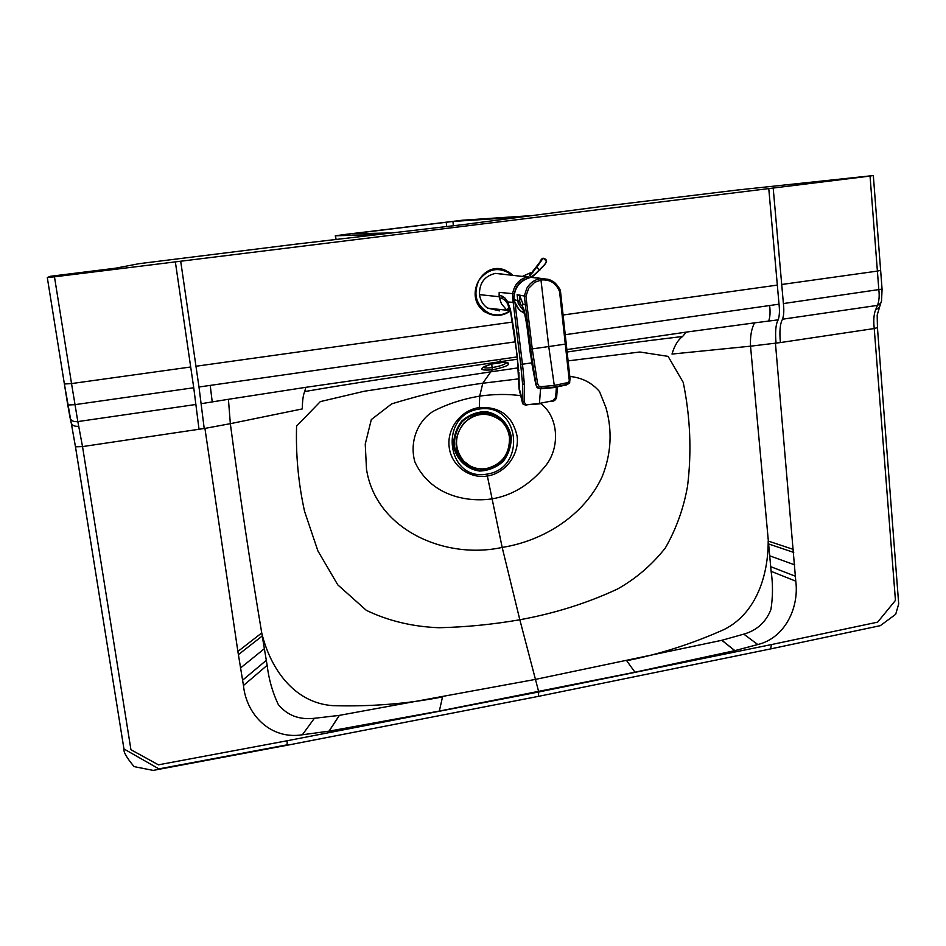 <?xml version="1.0" encoding="UTF-8"?>
<svg xmlns="http://www.w3.org/2000/svg" width="946" height="946" viewBox="0 0 946 946"><rect width="100%" height="100%" fill="white"/><g stroke="black" fill="none" stroke-linecap="round" stroke-linejoin="round"><path stroke-width="1.42" d="M491.565 364.068C478.25 368.774 478.522 370.714 492.381 369.874C508.463 366.327 512.519 363.761 504.525 362.176L491.613 364.08C486.268 365.57 483.217 366.906 482.448 368.089L483.051 367.261M506.867 362.413C504.998 364.494 500.186 366.197 492.405 367.533C487.592 368.195 484.553 368.1 483.288 367.261M498.199 362.708L499.133 361.845C439.003 370.962 380.824 378.376 304.742 391.561C303.228 394.588 302.413 400.383 302.294 408.92L230.339 423.678C239.764 494.734 250.229 564.49 261.735 632.945L267.15 665.322C268.782 679.216 272.507 692.295 278.301 704.545C287.324 715.436 299.362 720.012 314.391 718.286L339.307 715.377L535.803 679.323L721.822 640.3L743.793 634.139C756.835 630.414 765.87 622.232 770.907 609.567C772.929 596.808 773 584.06 771.12 571.325L750.533 346.189L780.379 342.57C779.35 331.384 780.06 323.615 782.508 319.251L782.519 319.216C783.856 315.503 784.139 310.276 783.394 303.56L882.062 289.109L880.631 270.355L877.391 271.1L870.048 176.074L872.389 175.66L737.1 190.051L598.783 206.867L464.013 224.509L295.341 244.222L139.05 263.686L115.495 268.203L50.209 276.315L47.3 277.568L54.466 276.811L180.698 261.226L195.964 366.256L512.72 322.042M563.248 314.983L777.328 285.101L768.767 188.585L180.698 261.226M682.61 336.48C678.01 339.791 674.474 345.657 672.003 354.064L750.533 346.177C750.06 336.516 751.408 328.735 754.601 322.858L686.288 332.105L682.61 336.48C640.631 341.506 601.999 346.709 566.701 352.089M565.081 334.73L779.019 304.186C779.776 310.915 779.492 316.141 778.168 319.854L754.601 322.858M778.168 319.854C775.732 324.218 775.022 332.011 776.063 343.221M287.194 745.247L287.099 740.765L538.735 691.975L771.546 644.557L770.564 648.921L880.348 625.649L895.685 614.297L898.7 603.95L877.439 327.635L874.234 328.534C873.359 320.611 873.797 314.403 875.57 309.898L877.462 305.381L880.714 303.299M54.466 276.811L71.529 383.579L64.387 383.993L47.3 277.568L67.757 405.018L74.9 404.663L193.741 387.742L199.027 429.259L204.206 428.491L198.991 386.997L515.274 341.837M204.206 428.491L204.927 428.384M304.742 391.561L305.783 387.328L228.424 399.295L230.339 423.678L204.927 428.396L237.884 651.463L261.735 632.945C270.26 668.314 293.745 702.795 332.708 705.645C370.702 706.745 407.3 703.836 442.515 696.906L439.346 711.073L329.113 731.14L302.377 734.77C270.828 739.949 246.338 714.88 243.465 685.507L237.884 651.463M228.424 399.295L201.131 403.706M67.781 405.054L70.122 418.073C71.163 420.84 73.741 421.999 77.832 421.585L82.527 446.595L75.467 446.808L71.281 423.193M775.448 343.315L795.775 581.163C799.299 607.84 784.825 638.089 757.781 644.533L734.876 650.635L634.955 672.216L439.346 711.073M782.519 319.216L877.462 305.381C879.106 301.159 879.567 296.003 878.846 289.89L877.391 271.1L781.715 284.486L773.189 188.041L870.048 176.074M175.353 261.876L190.69 366.989L71.529 383.579L77.832 421.585L195.905 404.474M686.288 332.105L566.465 349.642M517.107 356.926L305.783 387.328M517.391 359.208L499.133 361.845L501.415 359.22M569.681 376.437C581.849 377.596 591.806 382.633 599.528 391.573L605.96 407.679C612.488 430.737 611.258 453.666 602.259 476.453C584.474 515.18 543.903 540.793 502.184 547.427C445.152 559.914 375.846 529.878 366.492 469.133L365.239 444.088L371.317 419.575L391.727 403.847C424.908 393.69 455.263 386.819 482.791 383.248L518.976 378.814M522.204 378.506L523.54 378.388M520.702 395.676C507.99 393.926 494.32 394.068 479.693 396.102C462.346 399.094 446.796 404.202 433.02 411.415C417.08 421.656 409.382 442.385 414.88 461.92C430.063 494.9 465.515 502.693 491.885 498.897C512.093 495.527 529.701 484.837 544.73 466.816C560.446 448.676 558.932 416.961 540.757 403.658M768.767 188.585L773.189 188.041M479.255 409.039C437.998 414.726 446.571 481.62 486.965 474.112C527.123 468.365 519.744 402.381 479.255 409.039L479.315 407.549C500.174 406.461 512.791 416.098 517.155 436.473C519.413 454.79 505.353 473.248 487.45 475.992C469.594 479.114 451.313 465.775 449.184 447.198C446.701 428.668 460.82 410.044 479.315 407.549L479.693 396.102L482.791 383.248L490.773 371.837L364.21 391.254L320.327 401.612L296.583 426.102C295.72 455.026 298.392 483.489 304.6 511.502L317.903 550.915L337.781 584.853L366.362 610.359C388.392 620.931 412.622 626.713 439.039 627.73C466.011 627.103 492.949 624.443 519.827 619.76C554.794 613.363 587.383 603.099 617.596 588.98C636.067 578.562 651.983 564.892 665.345 547.947C676.213 528.98 683.603 508.416 687.529 486.256C691.786 451.845 690.355 417.221 683.237 382.409L668.101 356.37L639.863 352.007L567.624 360.934M538.723 691.869L519.827 619.76L502.184 547.427L486.965 474.112M345.302 234.431L335.31 235.802L377.513 234.561L390.095 232.976L351.983 233.768L452.968 221.447L517.675 217.237L530.54 215.676L462.488 220.217L345.302 234.431M503.272 274.198L495.385 273.406C484.553 275.996 479.255 283.067 479.492 294.632C480.402 300.603 483.122 305.097 487.651 308.124L499.725 310.903M495.385 273.406L538.286 278.195M529.181 277.663L528.672 276.705C519.732 278.502 514.399 284.155 512.649 293.662L499.181 292.373L499.121 295.519L502.09 296.086L505.223 298.25L507.695 301.963L510.414 309.401L514.447 333.193L518.704 370.548M510.805 312.334L507.706 303.903L505.294 300.45L502.231 298.439L499.393 297.907L501.439 303.761L506.075 309.33L510.722 312.038M522.972 403.646L522.346 401.944L522.57 383.84L520.678 364.316L512.732 298.7L512.649 293.662L514.305 293.828M525.148 279.271C519.496 281.825 515.984 286.236 514.612 292.527M510.722 312.014L509.066 309.259L510.379 310.761L510.414 309.401M556.65 395.712L555.68 397.415L556.378 387.198M515.026 303.016L522.429 364.222L531.345 362.909M520.678 364.316L522.429 364.222L523.043 369.378L524.368 384.561L524.108 402.239L522.393 400.938L519.212 388.049L518.94 372.582M555.68 397.415L552.653 400.773L539.539 403.422L526.437 404.793L524.108 402.239M526.354 404.793L526.733 405.231C523.481 404.687 522.038 403.788 522.393 402.535L519.118 389.255L517.19 355.779M518.775 384.998L518.976 382.456L518.881 385.282M525.929 296.228L524.285 296.039L526.887 288.092C530.174 282.712 534.809 279.531 540.805 278.585L548.751 346.555L532.255 348.897L525.929 296.228L528.708 288.246L534.75 282.286L541.337 279.969C550.087 279.318 556.165 283.209 559.571 291.652L569.043 378.719C569.658 380.978 568.865 382.35 566.666 382.811L554.273 385.436L554.131 387.281L559.937 386.264L566.772 384.419L554.238 387.091L541.242 388.274L537.612 387.624L535.755 384.301L536.961 387.316L538.853 388.345L541.147 388.463L541.419 386.607L554.273 385.436L548.751 346.555L565.945 344.001L560.375 291.297M559.571 291.652L560.481 291.179L557.147 285.266L553.457 281.742L549.212 279.496L531.617 277.166C520.489 279.945 514.589 286.993 513.926 298.309L515.192 303.406L517.557 307.675L520.868 311.139L524.829 313.528M526.508 304.801L523.197 304.588L519.993 296.275L517.214 294.644L524.285 296.039L531.368 354.774L535.98 383.875L537.565 383.449L538.984 386.264L541.419 386.607M530.611 349.015L532.255 348.897L537.565 383.449M569.87 378.637L565.791 344.048M566.666 382.811L566.772 384.419L569.516 383.154L570.048 378.672L560.481 291.179C560.363 289.677 558.66 287.052 555.397 283.28L553.457 281.742M540.97 278.562L531.617 277.166C520.477 279.945 514.577 286.981 513.915 298.274L513.926 298.238M517.107 294.632L518.266 303.784L520.489 304.387L522.429 306.303L522.499 302.235M523.599 308.609L526.591 323.579L531.924 363.796L535.755 384.301L530.588 354.041M569.788 382.799L566.429 384.916L553.895 387.6L540.899 388.794L537.6 387.884M570.048 378.672L569.397 383.343L566.134 384.904M520.016 296.323L519.673 301.206L514.116 299.622L514.541 301.549L518.763 309.165L520.868 311.139L524.569 312.239M524.155 310.477L522.429 306.303M532.976 276.173L544.908 264.383L546.575 261.806L544.813 264.241L546.575 261.806L546.161 259.902L546.575 261.806M531.392 276.563L535.318 274.245L539.705 270.048L536.583 267.481L542.791 258.719L544.565 258.577L546.138 259.878L545.026 258.873M531.321 272.389L530.186 273.146L529.677 275.487L532.905 272.271L542.602 258.53L544.565 258.577M530.091 275.132L536.347 267.34M536.607 266.949L539.823 270.189M541.36 268.428L544.813 264.241M544.47 258.837L546.433 261.735M542.791 258.719L540.308 260.718L542.247 258.483M511.242 436.851C508.818 423.512 498.719 413.532 485.57 411.569C476.642 411.841 468.708 415.01 461.766 421.053C456.197 428.443 453.489 436.733 453.642 445.933C456.185 459.354 466.449 469.251 479.587 471.049C488.467 470.682 496.331 467.49 503.166 461.471C508.652 454.151 511.348 445.944 511.242 436.851M510.544 436.957C508.179 423.95 498.329 414.206 485.499 412.302C476.784 412.574 469.05 415.661 462.287 421.549C456.847 428.763 454.21 436.851 454.352 445.814C456.835 458.916 466.839 468.566 479.657 470.328C488.325 469.973 495.988 466.851 502.657 460.986C508.014 453.844 510.651 445.838 510.544 436.957M493.043 415.873C468.034 404.45 443.402 441.971 463.505 460.962L470.056 465.917M509.468 437.466C508.593 430.678 505.684 425.038 500.741 420.544C488.148 411.51 475.862 412.361 463.883 423.11C454.139 436.059 454.08 448.7 463.694 461.069C469.985 467.3 477.529 469.819 486.327 468.613C502.078 464.415 509.799 454.033 509.468 437.466M491.754 364.021L504.525 362.176M518.313 367.84L490.773 371.837L492.381 369.874L491.707 364.068M503.922 362.235L508.168 362.992L507.056 362.33M771.546 644.557L877.64 622.149L895.448 600.403L874.234 328.534L780.379 342.57M878.834 307.805L875.57 309.898M199.027 429.259L82.527 446.595L130.938 749.717L158.396 764.829L287.099 740.765M70.229 418.428L71.187 422.862C72.203 425.546 74.758 426.67 78.861 426.244M538.735 691.975L538.309 696.386L770.103 649.015M64.387 383.993L75.467 446.796L123.973 749.09C123.418 752.058 126.799 757.9 134.107 766.615L153.146 770.399L287.312 745.223L538.002 696.445M286.969 744.869L158.904 768.885L123.95 748.936L75.491 446.855M793.729 552.429L768.459 543.891M634.955 672.216L626.678 660.71C659.87 654.124 692.389 643.706 724.21 629.457C756.374 613.339 768.341 575.038 768.187 541.041L793.469 549.449M721.822 640.3L734.794 650.647M721.916 640.276L734.876 650.635M743.793 634.139L757.781 644.533M771.12 571.325L795.775 581.163M770.683 566.666L795.551 576.28M769.606 555.787L794.77 564.88M262.243 635.996L238.357 654.679M264.348 648.72L240.39 668.101M266.287 660.355L242.46 680.316M267.15 665.322L243.465 685.507M314.391 718.286L302.377 734.77M339.307 715.377L329.007 731.152M339.401 715.353L329.113 731.14M769.642 305.523C770.422 312.263 770.091 317.442 768.613 321.061M783.394 303.56L781.715 284.486M212.223 401.896L210.213 385.389M190.69 366.989L193.741 387.742M777.328 285.101L779.019 304.186M198.991 386.997L195.964 366.256M335.463 235.802L336.102 239.645M446.63 226.638L446.252 222.192M453.335 225.822L452.968 221.447M479.492 294.632L499.228 296.725L499.393 297.907M499.121 295.519L499.228 296.725M509.066 309.259L507.162 300.958M502.231 298.439L502.09 296.086M514.837 302.472L507.695 301.963L507.706 303.903M505.294 300.45L505.223 298.25M557.407 387.02L556.721 396.48C556.272 399.401 554.723 401.021 552.086 401.341L552.157 400.903M540.556 388.794L539.409 403.871L526.946 404.758M514.541 334.033L514.447 333.193M510.473 311.139L517.084 354.904M551.885 400.962L539.114 403.481M515.085 318.104L516.835 317.974M516.954 333.56L518.715 333.441M522.57 383.84L524.368 384.561M519.129 389.303L518.798 384.632M560.872 300.083L561.711 299.965M569.043 378.719L570.012 378.648M518.266 303.784L524.474 311.849M514.116 299.61L513.915 298.274M519.673 301.206L520.489 304.387M526.508 323.437L526.366 323.508C526.402 321.687 523.587 306.457 523.091 307.355L523.233 307.781M526.946 326.902L526.591 323.579M530.399 353.91L527.052 327.056M535.874 384.786L537.494 387.813M553.552 387.375L540.639 388.463M534.23 275.381L533.367 275.712M539.338 270.438L532.054 276.528M530.966 276.563L529.677 275.487M532.835 271.124L531.226 273.962M532.905 272.271L533.047 270.946M539.468 270.58L540.048 269.657M535.862 267.387L536.867 267.044M541.301 268.238L542.082 267.612M540.793 260.919L536.264 266.796M483.311 311.151L489.141 313.895C496.697 316.638 503.78 315.657 510.414 310.938C503.78 315.657 496.685 316.65 489.129 313.895L484.494 311.329C462.842 297.221 482.436 259.5 505.72 270.45L512.767 275.132L508.723 271.975M510.284 310.525C503.792 315.172 496.851 316.141 489.437 313.445C476.252 305.854 472.728 294.809 478.877 280.312C488.55 268.049 499.63 266.311 512.117 275.073M877.439 327.635L877.178 315.136L880.631 303.524M880.631 303.512L881.53 301.017L882.074 289.145M873.335 175.613L880.631 270.355M335.31 235.802L335.96 239.669M487.651 308.124L507.387 310.288M507.352 310.276L507.281 309.011L509.054 309.236M522.937 276.137L530.458 272.826M535.743 267.552L533.024 270.958M542.129 267.564L544.908 264.383M542.85 258.234L543.536 258.282"/></g></svg>
